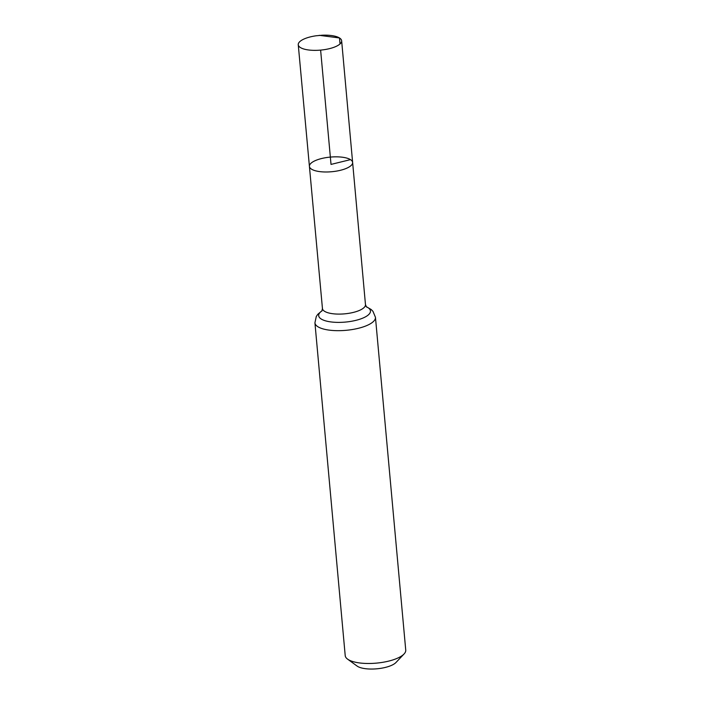 <?xml version="1.0" encoding="UTF-8"?>
<svg xmlns="http://www.w3.org/2000/svg" width="704" height="704" viewBox="0 0 704 704"><rect width="100%" height="100%" fill="white"/><g stroke="black" fill="none" stroke-linecap="round" stroke-linejoin="round"><path stroke-width="1.06" d="M350.486 159.632A21.701 7.348 -5.2 0 0 325.873 157.661A21.701 7.348 -5.2 0 0 309.417 166.373A21.701 7.348 -5.2 0 0 331.69 171.732A21.701 7.348 -5.2 0 0 352.625 162.448A21.701 7.348 -5.2 0 0 350.486 159.632L331.021 164.41L320.619 50.107M314.926 322.819L345.215 655.626A30.386 10.296 -5.2 0 0 347.574 659.129L357.078 666.054A20.918 7.084 -5.2 0 0 376.922 668.8A20.918 7.084 -5.2 0 0 395.947 662.517L404.043 653.99A30.386 10.296 -5.2 0 0 405.742 650.118L375.452 317.31A30.386 10.296 174.8 0 1 352.396 329.516A30.386 10.296 174.8 0 1 317.918 326.753A30.386 10.296 174.8 0 1 314.926 322.819L316.29 316.466L317.777 314.31L322.115 310.658M347.574 659.129A30.386 10.296 -5.2 0 0 376.411 663.124A30.386 10.296 -5.2 0 0 404.043 653.99M366.502 307.023L365.473 304.603L352.625 162.448A21.701 7.348 174.8 0 1 336.16 171.16A21.701 7.348 174.8 0 1 311.555 169.18A21.701 7.348 174.8 0 1 309.417 166.373L298.258 44.73A21.78 7.374 174.8 0 1 316.105 35.781L322.476 35.2A21.78 7.374 174.8 0 1 341.642 40.788A21.78 7.374 174.8 0 1 325.107 49.535A21.78 7.374 174.8 0 1 300.406 47.546A21.78 7.374 174.8 0 1 298.258 44.73M340.032 43.947L339.495 37.963L319.273 35.332M365.473 304.603A21.604 7.322 174.8 0 1 349.078 313.28A21.604 7.322 174.8 0 1 324.579 311.309A21.604 7.322 174.8 0 1 322.45 308.519L309.417 166.373M366.238 306.724A25.995 8.809 174.8 0 1 357.324 319.977A25.995 8.809 174.8 0 1 321.244 319.035A25.995 8.809 174.8 0 1 322.08 310.746M321.869 311.089L322.45 308.519M375.452 317.31L372.962 311.309L371.105 309.461L366.186 306.645M352.625 162.448L341.642 40.788"/></g></svg>
